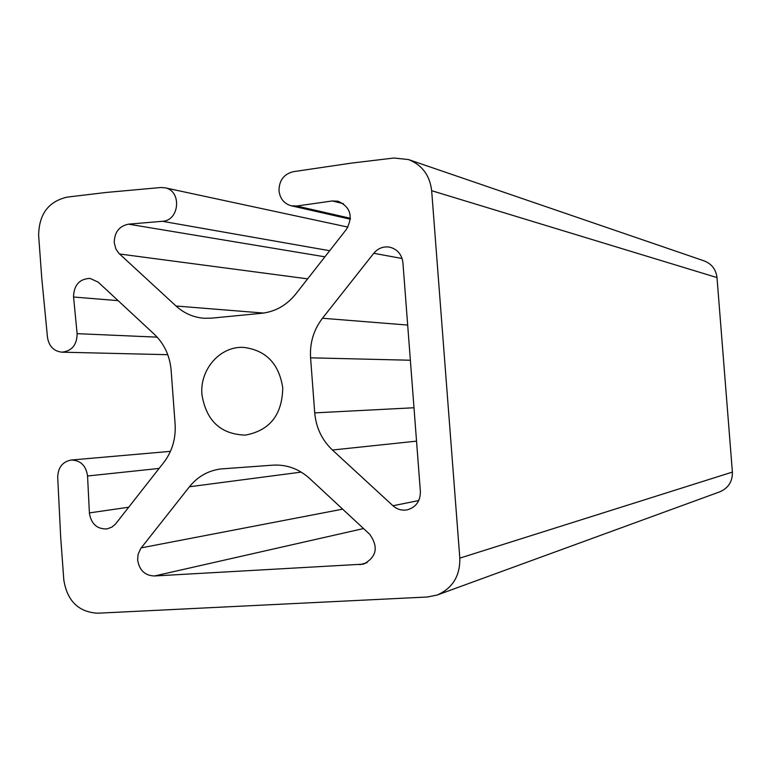 <?xml version="1.0" encoding="UTF-8"?>
<svg xmlns="http://www.w3.org/2000/svg" width="771" height="771" viewBox="0 0 771 771"><rect width="100%" height="100%" fill="white"/><g stroke="black" fill="none" stroke-linecap="round" stroke-linejoin="round"><path stroke-width="1.16" d="M137.633 560.016L138.076 554.407L140.679 548.576L189.444 486.761C197.742 476.536 208.199 470.599 220.814 468.951L273.001 465.154C286.677 464.402 298.869 468.826 309.576 478.434L369.646 534.216C378.706 547.024 376.691 556.99 363.594 564.131L154.537 575.966C145.006 575.667 139.368 570.357 137.633 560.016M282.755 387.871C282.225 414.856 269.734 430.603 245.294 435.114C220.708 434.295 206.262 420.821 201.954 394.685C199.516 369.637 220.14 345.977 243.549 347.393C265.947 350.169 279.015 363.661 282.755 387.871M89.397 512.908L89.417 513.341C91.315 524.078 97.185 529.272 107.015 528.916L111.94 527.085L115.467 524.097L163.799 462.446C172.203 451.363 175.971 438.564 175.113 424.04L171.123 370.215C169.832 355.749 164.223 343.76 154.306 334.248L98.216 282.167L90.043 278.398C79.538 278.861 74.035 284.923 73.524 296.584L77.119 333.66C76.975 344.888 71.905 351.056 61.921 352.174C53.806 351.248 48.997 346.324 47.484 337.39L41.769 278.215L38.637 235.406C38.945 214.242 48.438 201.482 67.125 197.125L105.964 192.48L160.696 187.526L164.898 187.777C181.956 190.524 179.691 220.737 162.392 221.296L128.545 224.168C119.206 226.048 114.426 232.206 114.233 242.653L115.852 248.927L118.898 253.37L176.029 306.01C184.124 313.334 193.473 317.411 204.074 318.259L211.476 318.153L261.61 313.296C275.208 311.754 286.561 305.355 295.688 294.108L346.516 229.228C353.32 216.41 350.535 207.081 338.161 201.25L332.34 200.952L296.71 206.021L291.293 205.799C284.104 203.698 279.998 198.667 278.986 190.716C279.112 180.414 283.873 174.073 293.269 171.692L351.258 163.124L393.923 158.016L408.466 159.549C422.074 164.936 429.804 175.316 431.664 190.697L459.815 558.137C460.142 575.966 452.587 588.263 437.147 595.039L427.423 596.995L97.647 613.215C78.478 612.029 67.202 600.937 63.81 579.946L60.668 536.915L57.709 477.278C58.037 467.467 62.547 461.713 71.221 460.027C80.598 460.316 86.044 465.636 87.557 475.996L89.397 512.908L128.728 507.212M408.466 159.549L704.145 260.887C711.7 263.855 715.98 269.426 717.001 277.579L732.392 472.083C732.566 481.509 728.383 488.082 719.844 491.802L437.147 595.039M322.471 318.25L373.752 253.293C378.06 248.214 383.38 246.171 389.702 247.163C397.393 249.206 401.797 254.391 402.925 262.728L420.378 491.484C420.388 501.092 416.041 507.202 407.348 509.824C401.99 510.816 397.19 509.458 392.959 505.747L332.436 450.023C321.96 440.058 316.062 427.674 314.732 412.88L310.578 357.821C309.672 343.008 313.643 329.815 322.471 318.25L407.676 325.063M154.537 575.966L363.546 528.549M359.884 564.69L367.054 562.685M141.218 547.863L342.652 509.149M128.545 224.168L324.899 256.82M296.71 206.021L350.41 218.289M431.664 190.697L717.001 277.579M332.34 200.952L343.432 203.698M176.029 306.01L263.595 313.055M119.534 253.987L307.639 278.851M162.392 221.296L329.67 250.729M77.119 333.66L157.178 337.149M73.563 297.018L118.117 300.642M87.557 475.996L159.105 468.431M459.815 558.137L732.392 472.083M373.752 253.293L402.096 258.507M310.578 357.821L410.365 360.24M314.732 412.88L413.988 407.753M332.436 450.023L416.542 441.137M392.959 505.747L418.769 500.543M189.444 486.761L301.21 472.112M291.293 205.799L350.371 219.215M164.898 187.777L347.943 227.108M61.921 352.174L167.779 354.699M71.221 460.027L170.449 451.353"/></g></svg>
